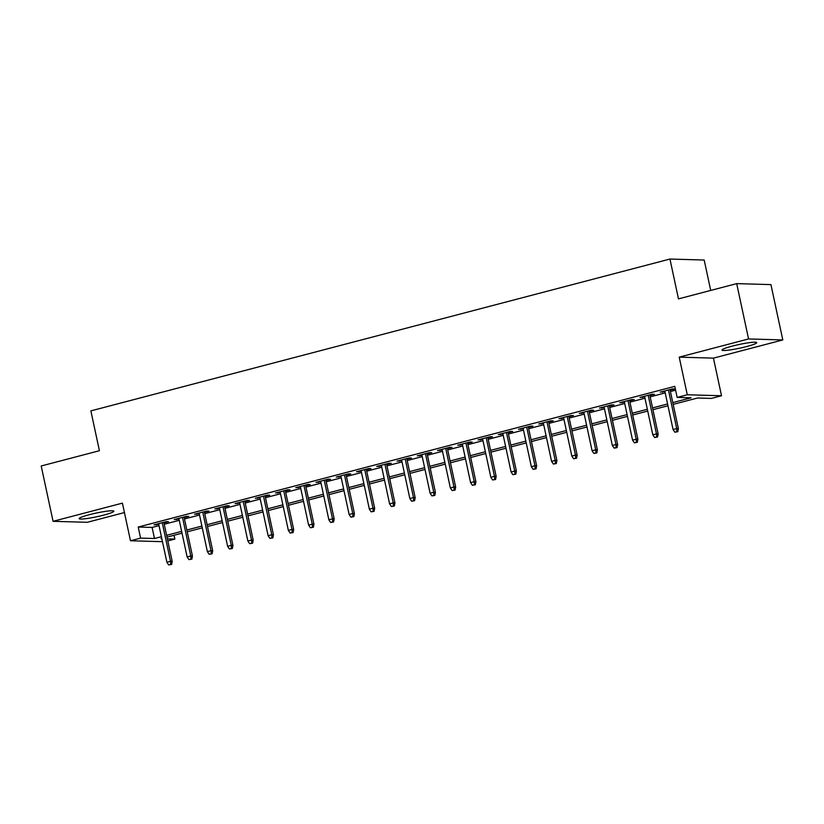 <?xml version="1.0" encoding="UTF-8"?>
<svg xmlns="http://www.w3.org/2000/svg" width="824" height="824" viewBox="0 0 824 824"><rect width="100%" height="100%" fill="white"/><g stroke="black" fill="none" stroke-linecap="round" stroke-linejoin="round"><path stroke-width="1.24" d="M103.721 515.113A17.757 1.864 167.9 0 0 113.867 511.189A17.757 1.864 167.9 0 0 89.291 514.701A17.757 1.864 167.9 0 0 79.145 518.626A17.757 1.864 167.9 0 0 103.721 515.113M746.575 346.564A17.757 1.864 167.9 0 0 756.72 342.63A17.757 1.864 167.9 0 0 732.145 346.142A17.757 1.864 167.9 0 0 721.999 350.076A17.757 1.864 167.9 0 0 746.575 346.564M174.018 535.27L174.843 539.092L167.818 540.935M710.7 290.439L704.19 260.034L669.943 259.045L90.867 410.877L99.416 450.718L41.2 465.982L53.066 521.314L87.303 522.303L124.434 512.569M669.943 259.045L678.482 298.885L736.697 283.621L770.934 284.61L782.8 339.952L748.563 338.952L679.213 357.142L687.278 394.768L721.515 395.757L711.4 398.404L697.516 398.013L673.177 404.388M679.213 357.142L713.45 358.131L782.8 339.952M713.45 358.131L721.515 395.757M736.697 283.621L748.563 338.952M163.955 522.921L168.508 521.726L166.201 521.654L154.047 524.847L158.744 524.291M184.205 517.606L188.758 516.411L186.44 516.349L174.297 519.532L178.993 518.976M204.445 512.301L209.008 511.107L206.69 511.045L194.546 514.227L199.233 513.671M224.695 506.997L229.247 505.802L226.94 505.73L214.786 508.913L219.483 508.357M244.944 501.682L249.497 500.487L247.19 500.426L235.036 503.608L239.733 503.052M265.194 496.378L269.747 495.183L267.429 495.111L255.286 498.293L259.982 497.737M285.434 491.063L289.997 489.868L287.679 489.806L275.535 492.989L280.222 492.433M305.683 485.758L310.236 484.563L307.929 484.491L295.775 487.684L300.472 487.128M325.933 480.444L330.486 479.249L328.179 479.187L316.025 482.37L320.721 481.813M346.183 475.139L350.736 473.944L348.418 473.882L336.274 477.065L340.971 476.509M366.423 469.834L370.985 468.64L368.668 468.568L356.524 471.75L361.211 471.194M386.672 464.52L391.235 463.325L388.918 463.263L376.764 466.446L381.461 465.89M406.922 459.215L411.475 458.02L409.168 457.948L397.014 461.141L401.71 460.575M427.172 453.9L431.724 452.706L429.407 452.644L417.263 455.827L421.96 455.27M447.411 448.596L451.974 447.401L449.657 447.329L437.513 450.522L442.2 449.966M467.661 443.291L472.224 442.097L469.907 442.024L457.763 445.207L462.449 444.651M487.911 437.977L492.464 436.782L490.156 436.72L478.002 439.903L482.699 439.347M508.161 432.672L512.713 431.477L510.406 431.405L498.252 434.588L502.949 434.032M528.4 427.357L532.963 426.163L530.646 426.101L518.502 429.283L523.188 428.727M548.65 422.053L553.213 420.858L550.896 420.786L538.752 423.979L543.438 423.423M568.9 416.738L573.452 415.543L571.145 415.481L558.991 418.664L563.688 418.108M589.15 411.433L593.702 410.239L591.395 410.177L579.241 413.36L583.938 412.803M609.399 406.129L613.952 404.934L611.635 404.862L599.491 408.045L604.188 407.489M629.639 400.814L634.202 399.619L631.884 399.558L619.741 402.74L624.427 402.184M649.889 395.51L654.441 394.315L652.134 394.243L639.98 397.426L644.677 396.869M672.796 402.606L691.037 397.817L677.153 397.415L674.784 386.353L138.226 527.041L152.11 527.442L159.032 525.63M164.244 524.26L179.272 520.315M184.483 518.945L199.521 515.01M204.733 513.64L219.771 509.696M224.983 508.336L240.021 504.391M245.233 503.021L260.26 499.076M265.472 497.717L280.51 493.772M285.722 492.402L300.76 488.467M305.972 487.097L321.01 483.152M326.222 481.783L341.249 477.848M346.461 476.478L361.499 472.533M366.711 471.173L381.749 467.229M386.961 465.859L401.999 461.914M407.211 460.554L422.248 456.609M427.46 455.239L442.488 451.305M447.7 449.935L462.738 445.99M467.95 444.63L482.988 440.686M488.199 439.316L503.237 435.371M508.449 434.011L523.477 430.066M528.689 428.696L543.727 424.762M548.939 423.392L563.976 419.447M569.188 418.077L584.226 414.142M589.438 412.773L604.466 408.828M609.678 407.468L624.716 403.523M629.927 402.153L644.965 398.208M650.177 396.849L665.215 392.904M670.427 391.534L675.598 390.174M670.139 390.195L674.691 389L672.384 388.938L660.23 392.121L664.927 391.565M162.472 541.687L130.48 540.76L122.405 503.134L53.066 521.314M130.48 540.76L140.595 538.103L154.479 538.505L161.401 536.692M138.226 527.041L140.595 538.103M677.153 397.415L687.278 394.768M161.782 538.474L160.958 538.69L161.834 538.721M167.375 538.875L174.843 539.092M667.965 405.758L652.927 409.693M647.716 411.063L632.688 415.008M627.476 416.377L612.438 420.312M607.226 421.682L592.188 425.627M586.976 426.987L571.938 430.931M566.727 432.301L551.699 436.246M546.487 437.606L531.449 441.551M526.237 442.921L511.199 446.855M505.988 448.225L490.95 452.17M485.738 453.54L470.71 457.474M465.498 458.844L450.46 462.789M445.248 464.149L430.21 468.094M424.999 469.464L409.961 473.409M404.749 474.768L389.721 478.713M384.499 480.083L369.471 484.018M364.26 485.387L349.222 489.332M344.01 490.692L328.972 494.637M323.76 496.007L308.722 499.952M303.51 501.311L288.482 505.256M283.271 506.626L268.233 510.561M263.021 511.931L247.983 515.875M242.771 517.245L227.733 521.18M222.521 522.55L207.493 526.495M202.282 527.854L187.244 531.799M182.032 533.169L166.994 537.114M166.613 535.322L181.651 531.377M186.863 530.017L201.89 526.072M207.102 524.703L222.14 520.768M227.352 519.398L242.39 515.453M247.602 514.094L262.64 510.149M267.852 508.779L282.889 504.834M288.101 503.474L303.129 499.529M308.341 498.159L323.379 494.225M328.591 492.855L343.629 488.91M348.84 487.54L363.878 483.606M369.09 482.236L384.118 478.291M389.33 476.931L404.368 472.986M409.579 471.616L424.618 467.672M429.829 466.312L444.867 462.367M450.079 460.997L465.107 457.062M470.319 455.693L485.357 451.748M490.568 450.378L505.606 446.443M510.818 445.073L525.856 441.128M531.068 439.769L546.096 435.824M551.308 434.454L566.346 430.509M571.557 429.149L586.595 425.205M591.807 423.835L606.845 419.9M612.057 418.53L627.095 414.585M632.307 413.226L647.334 409.281M652.546 407.911L667.584 403.966M152.11 527.442L154.479 538.505M662.414 391.554L662.548 392.193M642.164 396.859L642.298 397.498M621.914 402.174L622.048 402.802M601.664 407.478L601.798 408.117M581.414 412.783L581.559 413.421M561.175 418.098L561.309 418.736M540.925 423.402L541.059 424.041M520.675 428.717L520.809 429.356M500.426 434.021L500.57 434.66M480.186 439.326L480.32 439.964M459.936 444.641L460.07 445.279M439.686 449.945L439.82 450.584M419.437 455.26L419.581 455.899M399.197 460.565L399.331 461.203M378.947 465.879L379.081 466.508M358.697 471.184L358.831 471.822M338.448 476.488L338.592 477.127M318.208 481.803L318.342 482.442M297.958 487.108L298.092 487.746M277.709 492.422L277.843 493.061M257.459 497.727L257.603 498.366M237.209 503.042L237.353 503.67M216.97 508.346L217.103 508.985M196.72 513.651L196.854 514.289M176.47 518.966L176.604 519.604M156.22 524.27L156.364 524.909M676.885 431.673L674.856 432.198L677.812 431.694L676.885 431.673L676.71 428.573L673.064 429.531L664.793 390.926M668.429 389.968L676.71 428.573L678.379 428.624L670.005 389.556M677.812 431.694L678.379 428.624M673.064 429.531L674.856 432.198M656.635 436.978L654.616 437.513L657.562 437.008L656.635 436.978L656.46 433.877L652.814 434.835L644.543 396.231M648.189 395.283L656.46 433.877L658.129 433.929L649.755 394.871M657.562 437.008L658.129 433.929M652.814 434.835L654.616 437.513M636.386 442.292L634.367 442.818L637.312 442.313L636.386 442.292L636.21 439.192L632.564 440.15L624.293 401.546M627.939 400.588L636.21 439.192L637.879 439.233L629.505 400.176M637.312 442.313L637.879 439.233M632.564 440.15L634.367 442.818M616.146 447.597L614.117 448.132L617.073 447.628L616.146 447.597L615.971 444.497L612.325 445.454L604.044 406.85M607.69 405.902L615.971 444.497L617.629 444.548L609.255 405.49M617.073 447.628L617.629 444.548M612.325 445.454L614.117 448.132M595.896 452.912L593.867 453.437L596.823 452.932L595.896 452.912L595.721 449.811L592.075 450.759L583.804 412.165M587.44 411.207L595.721 449.811L597.379 449.853L589.016 410.795M596.823 452.932L597.379 449.853M592.075 450.759L593.867 453.437M575.646 458.216L573.628 458.752L576.573 458.247L575.646 458.216L575.471 455.116L571.825 456.074L563.554 417.469M567.2 416.511L575.471 455.116L577.14 455.167L568.766 416.11M576.573 458.247L577.14 455.167M571.825 456.074L573.628 458.752M555.397 463.521L553.378 464.056L556.324 463.552L555.397 463.521L555.221 460.42L551.575 461.378L543.304 422.784M546.951 421.826L555.221 460.42L556.89 460.472L548.516 421.414M556.324 463.552L556.89 460.472M551.575 461.378L553.378 464.056M535.157 468.835L533.128 469.361L536.084 468.856L535.157 468.835L534.972 465.735L531.336 466.693L523.055 428.089M526.701 427.131L534.972 465.735L536.64 465.787L528.266 426.719M536.084 468.856L536.64 465.787M531.336 466.693L533.128 469.361M514.907 474.14L512.878 474.676L515.834 474.171L514.907 474.14L514.732 471.04L511.086 471.998L502.805 433.393M506.451 432.446L514.732 471.04L516.391 471.091L508.017 432.034M515.834 474.171L516.391 471.091M511.086 471.998L512.878 474.676M494.658 479.455L492.639 479.98L495.584 479.475L494.658 479.455L494.482 476.354L490.836 477.302L482.565 438.708M486.212 437.75L494.482 476.354L496.151 476.396L487.777 437.338M495.584 479.475L496.151 476.396M490.836 477.302L492.639 479.98M474.408 484.759L472.389 485.295L475.335 484.79L474.408 484.759L474.233 481.659L470.586 482.617L462.316 444.012M465.962 443.065L474.233 481.659L475.901 481.71L467.527 442.653M475.335 484.79L475.901 481.71M470.586 482.617L472.389 485.295M454.168 490.074L452.139 490.599L455.085 490.095L454.168 490.074L453.983 486.974L450.347 487.921L442.066 449.327M445.712 448.369L453.983 486.974L455.651 487.015L447.278 447.957M455.085 490.095L455.651 487.015M450.347 487.921L452.139 490.599M433.918 495.378L431.889 495.904L434.845 495.409L433.918 495.378L433.743 492.278L430.097 493.236L421.816 454.632M425.462 453.674L433.743 492.278L435.402 492.33L427.028 453.262M434.845 495.409L435.402 492.33M430.097 493.236L431.889 495.904M413.669 500.683L411.639 501.219L414.596 500.714L413.669 500.683L413.493 497.583L409.847 498.541L401.576 459.947M405.212 458.989L413.493 497.583L415.162 497.634L406.788 458.577M414.596 500.714L415.162 497.634M409.847 498.541L411.639 501.219M393.419 505.998L391.4 506.523L394.346 506.018L393.419 505.998L393.244 502.898L389.598 503.855L381.327 465.251M384.973 464.293L393.244 502.898L394.912 502.939L386.538 463.881M394.346 506.018L394.912 502.939M389.598 503.855L391.4 506.523M373.179 511.302L371.15 511.838L374.096 511.333L373.179 511.302L372.994 508.202L369.358 509.16L361.077 470.556M364.723 469.608L372.994 508.202L374.663 508.253L366.289 469.196M374.096 511.333L374.663 508.253M369.358 509.16L371.15 511.838M352.929 516.617L350.9 517.142L353.857 516.638L352.929 516.617L352.754 513.517L349.108 514.464L340.827 475.87M344.473 474.912L352.754 513.517L354.413 513.558L346.039 474.5M353.857 516.638L354.413 513.558M349.108 514.464L350.9 517.142M332.68 521.922L330.651 522.457L333.607 521.952L332.68 521.922L332.505 518.821L328.858 519.779L320.588 481.175M324.223 480.217L332.505 518.821L334.173 518.873L325.799 479.815M333.607 521.952L334.173 518.873M328.858 519.779L330.651 522.457M312.43 527.226L310.411 527.762L313.357 527.257L312.43 527.226L312.255 524.126L308.609 525.084L300.338 486.49M303.984 485.532L312.255 524.126L313.923 524.177L305.549 485.12M313.357 527.257L313.923 524.177M308.609 525.084L310.411 527.762M292.18 532.541L290.161 533.066L293.107 532.562L292.18 532.541L292.005 529.441L288.359 530.399L280.088 491.794M283.734 490.836L292.005 529.441L293.674 529.492L285.3 490.424M293.107 532.562L293.674 529.492M288.359 530.399L290.161 533.066M271.941 537.845L269.912 538.381L272.868 537.876L271.941 537.845L271.766 534.745L268.119 535.703L259.838 497.109M263.484 496.151L271.766 534.745L273.424 534.797L265.05 495.739M272.868 537.876L273.424 534.797M268.119 535.703L269.912 538.381M251.691 543.16L249.662 543.686L252.618 543.181L251.691 543.16L251.516 540.06L247.87 541.018L239.599 502.413M243.235 501.456L251.516 540.06L253.174 540.101L244.81 501.043M252.618 543.181L253.174 540.101M247.87 541.018L249.662 543.686M231.441 548.465L229.422 549L232.368 548.496L231.441 548.465L231.266 545.364L227.62 546.322L219.349 507.718M222.995 506.77L231.266 545.364L232.935 545.416L224.561 506.358M232.368 548.496L232.935 545.416M227.62 546.322L229.422 549M211.191 553.779L209.172 554.305L212.118 553.8L211.191 553.779L211.016 550.679L207.37 551.627L199.099 513.033M202.745 512.075L211.016 550.679L212.685 550.72L204.311 511.663M212.118 553.8L212.685 550.72M207.37 551.627L209.172 554.305M190.952 559.084L188.923 559.62L191.879 559.115L190.952 559.084L190.766 555.984L187.13 556.942L178.849 518.337M182.495 517.379L190.766 555.984L192.435 556.035L184.061 516.978M191.879 559.115L192.435 556.035M187.13 556.942L188.923 559.62M170.702 564.389L168.673 564.924L171.629 564.419L170.702 564.389L170.527 561.288L166.881 562.246L158.599 523.652M162.246 522.694L170.527 561.288L172.185 561.34L163.811 522.282M171.629 564.419L172.185 561.34M166.881 562.246L168.673 564.924"/></g></svg>
